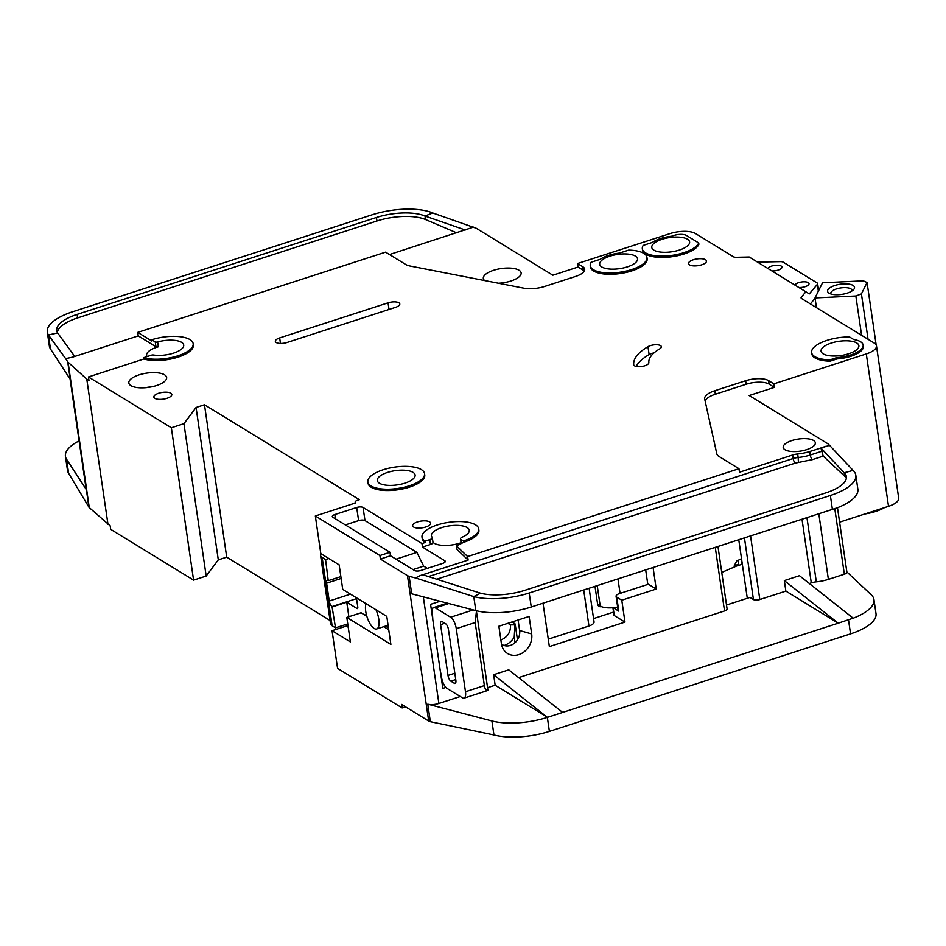<?xml version="1.0" encoding="UTF-8"?>
<svg xmlns="http://www.w3.org/2000/svg" width="946" height="946" viewBox="0 0 946 946"><rect width="100%" height="100%" fill="white"/><g stroke="black" fill="none" stroke-linecap="round" stroke-linejoin="round"><path stroke-width="1.42" d="M507.896 623.319L510.462 624.904L514.979 624.88L514.234 637.143A17.194 14.521 -58.5 0 1 504.1 645.515M500.872 639.922L501.203 639.827C507.742 637.001 510.828 632.023 510.462 624.904M794.947 285.03A7.166 2.696 171.7 0 1 798.661 282.641A7.166 2.696 171.7 0 1 809.019 283.623A7.166 2.696 171.7 0 1 805.2 286.662A7.166 2.696 171.7 0 1 798.968 287.489M767.904 268.451A7.166 2.696 171.7 0 1 771.617 266.074A7.166 2.696 171.7 0 1 781.975 267.044A7.166 2.696 171.7 0 1 778.156 270.083A7.166 2.696 171.7 0 1 771.924 270.911M848.692 353.757A19.109 7.19 171.7 0 1 821.069 351.167A19.109 7.19 171.7 0 1 831.238 343.067A19.109 7.19 171.7 0 1 858.873 345.657A19.109 7.19 171.7 0 1 848.692 353.757M627.328 266.878A19.109 7.19 171.7 0 1 599.693 264.289A19.109 7.19 171.7 0 1 609.874 256.189A19.109 7.19 171.7 0 1 637.509 258.778A19.109 7.19 171.7 0 1 627.328 266.878M679.417 250.016A19.109 7.19 171.7 0 1 651.782 247.426A19.109 7.19 171.7 0 1 661.963 239.314A19.109 7.19 171.7 0 1 689.599 241.904A19.109 7.19 171.7 0 1 679.417 250.016M387.482 472.444A19.109 7.19 -8.3 0 0 377.3 480.544A19.109 7.19 -8.3 0 0 404.935 483.134A19.109 7.19 -8.3 0 0 415.117 475.034A19.109 7.19 -8.3 0 0 387.482 472.444M375.952 609.756A14.332 5.463 72.1 0 1 376.674 628.972A14.332 5.463 72.1 0 1 374.178 628.475A14.332 5.463 72.1 0 1 367.107 617.147A14.332 5.463 72.1 0 1 366.067 603.702M376.674 628.972L386.76 625.708A14.332 5.463 -107.9 0 0 388.002 624.75M830.955 293.981A10.749 4.044 171.7 0 1 830.789 293.473A10.749 4.044 171.7 0 1 836.512 288.908A10.749 4.044 171.7 0 1 852.062 290.363A10.749 4.044 171.7 0 1 852.039 290.907M847.261 293.106A13.611 5.12 171.7 0 1 829.027 293.142A13.611 5.12 171.7 0 1 834.821 285.479A13.611 5.12 171.7 0 1 850.016 284.308A13.611 5.12 171.7 0 1 853.647 289.559A13.611 5.12 171.7 0 1 847.261 293.106M461.057 542.72A19.109 7.19 171.7 0 1 459.768 543.17A19.109 7.19 171.7 0 1 432.972 542.247M204.478 404.758L226.709 557.159L218.301 559.878L206.181 576.055L183.95 423.666L196.07 407.478L204.478 404.758L359.35 499.677L357.671 500.221A4.777 1.797 171.7 0 0 355.128 502.255A4.777 1.797 171.7 0 0 355.649 502.917L315.325 515.984L379.89 555.55L389.977 552.287L332.826 517.261A4.777 1.797 171.7 0 1 332.294 516.587A4.777 1.797 171.7 0 1 334.837 514.565L356.689 507.494A4.777 1.797 171.7 0 1 363.063 507.47L421.963 543.56L425.322 542.472L425.132 541.159L429.756 539.658A4.777 1.797 -8.3 0 0 432.31 537.635A4.777 1.797 -8.3 0 0 432.133 537.257A19.109 7.19 171.7 0 1 431.435 535.755A19.109 7.19 171.7 0 1 441.616 527.655A19.109 7.19 171.7 0 1 469.251 530.245A19.109 7.19 171.7 0 1 462.251 537.151A4.777 1.797 -8.3 0 0 460.501 538.877A4.777 1.797 -8.3 0 0 461.033 539.551L463.434 541.017L463.623 542.33L456.528 545.925L467.608 556.567L738.98 468.708L718.913 456.41A19.109 7.19 171.7 0 1 716.843 453.926L704.687 399.011A19.109 7.19 171.7 0 1 704.652 398.822A19.109 7.19 171.7 0 1 714.833 390.71L745.661 380.73A17.194 6.468 171.7 0 1 768.637 380.647L773.863 383.851L866.288 353.934A19.109 7.19 -8.3 0 0 876.469 345.822A19.109 7.19 -8.3 0 0 874.364 343.15L801.51 298.487A4.777 1.797 171.7 0 1 801.061 297.872A4.777 1.797 171.7 0 1 801.345 297.127L801.51 298.487M151.727 339.756A28.664 10.784 171.7 0 1 193.173 343.646A28.664 10.784 171.7 0 1 177.895 355.802A28.664 10.784 171.7 0 1 143.674 357.683L151.407 355.188A1.916 0.721 171.7 0 1 153.418 354.998A19.109 7.19 -8.3 0 0 173.532 353.13A19.109 7.19 -8.3 0 0 183.713 345.018A19.109 7.19 -8.3 0 0 157.651 341.955A1.916 0.721 171.7 0 1 155.25 341.92L155.96 346.733L138.246 335.889L137.738 332.377L151.916 341.068L151.727 339.756L155.25 341.92M147.091 356.583A19.109 7.19 171.7 0 1 146.606 355.353A19.109 7.19 171.7 0 1 156.788 347.253A19.109 7.19 171.7 0 1 158.349 346.78A1.916 0.721 171.7 0 1 155.96 346.733M484.648 280.548A19.109 7.19 171.7 0 1 483.323 278.408A19.109 7.19 171.7 0 1 493.505 270.308A19.109 7.19 171.7 0 1 521.128 272.897A19.109 7.19 171.7 0 1 510.946 280.997A19.109 7.19 171.7 0 1 498.459 283.232M424.565 473.65L424.754 474.963A28.664 10.784 171.7 0 1 409.488 487.119A28.664 10.784 171.7 0 1 368.041 483.24L367.852 481.928A28.664 10.784 171.7 0 1 383.118 469.772A28.664 10.784 171.7 0 1 424.565 473.65A28.664 10.784 171.7 0 1 409.299 485.806A28.664 10.784 171.7 0 1 367.852 481.928M156.468 385.566A19.109 7.19 171.7 0 1 128.833 382.976A19.109 7.19 171.7 0 1 139.015 374.876A19.109 7.19 171.7 0 1 166.65 377.466A19.109 7.19 171.7 0 1 156.468 385.566M166.981 398.301A9.07 3.417 171.7 0 1 153.855 397.072A9.07 3.417 171.7 0 1 158.691 393.229A9.07 3.417 171.7 0 1 171.817 394.458A9.07 3.417 171.7 0 1 166.981 398.301M683.97 254.001A28.664 10.784 171.7 0 1 642.523 250.122L642.334 248.81A28.664 10.784 171.7 0 1 643.185 245.404L652.421 242.413A21.971 8.266 171.7 0 1 671.506 236.228L673.729 235.507A9.555 3.595 171.7 0 1 686.489 235.459L698.716 242.956L698.905 244.269A28.664 10.784 171.7 0 1 683.97 254.001M698.716 242.956A28.664 10.784 171.7 0 1 683.781 252.688A28.664 10.784 171.7 0 1 642.334 248.81M701.636 264.833A9.07 3.417 171.7 0 1 688.522 263.603A9.07 3.417 171.7 0 1 693.347 259.748A9.07 3.417 171.7 0 1 706.473 260.978A9.07 3.417 171.7 0 1 701.636 264.833M653.993 352.917A7.639 2.873 -8.3 0 0 651.475 353.532A7.639 2.873 -8.3 0 0 649.122 354.549A63.051 23.721 -8.3 0 0 636.185 366.421M650.328 345.645A7.639 2.873 171.7 0 1 661.372 346.685A7.639 2.873 171.7 0 1 659.658 348.908A47.761 17.974 -8.3 0 0 648.861 362.578A7.639 2.873 171.7 0 1 641.66 366.492A7.639 2.873 171.7 0 1 633.725 364.742A7.639 2.873 171.7 0 1 633.725 364.707A63.051 23.721 171.7 0 1 647.975 346.674A7.639 2.873 171.7 0 1 650.328 345.645M646.958 257.395L647.147 258.707A28.664 10.784 171.7 0 1 631.881 270.863A28.664 10.784 171.7 0 1 590.434 266.985L590.245 265.672A28.664 10.784 171.7 0 1 591.084 262.267L600.332 259.275A21.971 8.266 171.7 0 1 619.417 253.09L628.664 250.099A28.664 10.784 171.7 0 1 646.958 257.395A28.664 10.784 171.7 0 1 631.692 269.551A28.664 10.784 171.7 0 1 590.245 265.672M863.13 345.03L863.32 346.342A23.402 8.81 171.7 0 1 850.844 356.275A23.402 8.81 171.7 0 1 836.997 358.924L836.808 357.612L829.902 359.847A28.664 10.784 171.7 0 1 811.609 352.551A28.664 10.784 171.7 0 1 849.555 336.977L853.753 339.543A23.402 8.81 171.7 0 1 863.13 345.03A23.402 8.81 171.7 0 1 850.655 354.963A23.402 8.81 171.7 0 1 836.808 357.612M425.771 527.005A9.07 3.417 171.7 0 1 412.645 525.775A9.07 3.417 171.7 0 1 417.482 521.932A9.07 3.417 171.7 0 1 430.607 523.162A9.07 3.417 171.7 0 1 425.771 527.005M193.173 343.646L193.362 344.959A28.664 10.784 171.7 0 1 178.096 357.115A28.664 10.784 171.7 0 1 143.875 358.995L88.463 376.946L171.356 427.746L183.95 423.666M143.674 357.683L143.875 358.995M864.833 513.997A28.664 10.784 -8.3 0 0 875.677 511.455A28.664 10.784 -8.3 0 0 884.451 507.647M721.751 572.425L735.468 566.512L738.377 564.242L734.143 566.051L736.757 560.883L740.99 559.086L741.38 557.726M806.666 449.646A16.236 6.114 171.7 0 1 783.182 447.446A16.236 6.114 171.7 0 1 791.837 440.552A16.236 6.114 171.7 0 1 815.322 442.752A16.236 6.114 171.7 0 1 806.666 449.646M531.676 633.962A17.194 14.521 -58.5 0 1 518.857 654.632A17.194 14.521 -58.5 0 1 503.059 648.72A17.194 14.521 -58.5 0 1 501.427 643.765L498.873 626.24L529.121 616.449L531.676 633.962L519.626 630.509A12.416 10.489 121.5 0 1 510.367 645.432A12.416 10.489 121.5 0 1 501.498 644.143M514.979 624.88A4.777 1.797 -8.3 0 0 515.192 624.206A4.777 1.797 -8.3 0 0 514.659 623.544L512.093 621.96M518.089 620.02L519.626 630.509M518.633 677.632L724.53 610.962A4.777 1.797 -8.3 0 0 727.084 608.94L717.979 546.552M487.58 687.683L495.16 685.235L493.635 674.723L547.356 717.364A47.761 17.974 -8.3 0 1 491.908 720.958L427.781 704.179A9.555 3.595 171.7 0 0 438.873 703.457L460.276 696.528M493.635 674.723L508.759 669.827L562.645 712.421L838.215 623.189L785.866 591.108L759.815 599.539L750.556 536.015M653.095 567.565L656.228 589.051L621.782 600.213L624.975 622.101L549.354 646.591L543.028 603.205M445.897 687.423L442.834 688.416L430.572 604.34L440.079 601.254M736.106 566.193L742.031 564.313L741.179 558.459M744.455 537.99L753.442 599.563L749.953 597.423L726.504 605.014M747.293 598.286L738.767 539.823M846.327 478.404A38.207 14.379 -8.3 0 0 844.683 476.264L844.175 472.764A38.207 14.379 171.7 0 1 846.363 476.607A38.207 14.379 171.7 0 1 826 492.819L524.841 590.328A38.207 14.379 171.7 0 1 480.497 593.201L473.769 596.595A47.761 17.974 -8.3 0 0 529.204 593L830.363 495.491A47.761 17.974 -8.3 0 0 855.811 475.235L857.856 489.248A47.761 17.974 171.7 0 1 837.104 507.848L531.25 607.013A47.761 17.974 171.7 0 1 475.814 610.608L411.687 593.816L409.133 576.303A9.555 3.595 -8.3 0 1 407.454 575.629L428.668 721.018A9.555 3.595 -8.3 0 0 430.335 721.692L427.781 704.179M753.442 599.563A4.777 1.797 -8.3 0 0 759.815 599.539M818.822 513.903L828.377 579.39A22.929 8.62 171.7 0 1 816.315 581.849A9.555 3.595 -8.3 0 0 811.278 582.878L809.338 583.505M846.847 571.928L871.219 594.786A47.761 17.974 -8.3 0 1 873.95 599.598A47.761 17.974 -8.3 0 1 853.197 618.211L799.453 575.7L784.329 580.596L785.866 591.108M495.16 685.235L547.521 717.316L562.645 712.421M430.335 721.692L493.954 734.971A47.761 17.974 -8.3 0 0 549.39 731.388L850.549 633.879A47.761 17.974 -8.3 0 0 875.996 613.611L873.95 599.598M853.197 618.176L838.215 623.189L784.329 580.596M837.482 507.706L846.883 572.188A4.777 1.797 171.7 0 1 844.34 574.222L828.377 579.39M738.98 468.708L739.488 472.208L792.63 455.002A9.555 3.595 171.7 0 1 797.655 453.974A22.929 8.62 -8.3 0 0 809.717 451.514L829.547 445.33L827.951 443.84A4.777 1.797 171.7 0 0 827.703 443.65L749.173 395.523L774.384 387.363L773.863 383.851M866.288 353.934L888.519 506.323L839.587 522.168M774.384 387.363L769.145 384.147A17.194 6.468 -8.3 0 0 746.169 384.23L715.342 394.222A19.109 7.19 -8.3 0 0 705.196 401.317M855.811 475.235A47.761 17.974 -8.3 0 0 853.079 470.41L844.175 472.764L820.892 447.943L823.197 456.126L812.484 459.59L795.397 463.079L436.721 579.212M621.782 600.213L616.757 597.139L618.802 611.151A6.208 2.341 171.7 0 1 618.128 610.276L616.083 596.264A6.208 2.341 -8.3 0 0 616.757 597.139M613.209 607.722L618.802 611.151M624.975 622.101L614.285 615.55A7.166 2.696 171.7 0 1 614.025 615.373L612.913 607.746M613.552 612.109L593.556 618.589M548.278 639.177L588.956 626.004A9.555 3.595 -8.3 0 0 594.053 621.948L589.133 588.27M656.228 589.051L648.377 584.238L619.394 593.627A6.208 2.341 -8.3 0 0 616.083 596.264M645.692 569.965L647.809 584.427M348.246 627.245L346.342 626.086L332.058 630.71L350.387 641.944L346.804 617.419L390.875 644.427L386.784 616.402L342.724 589.393L339.141 564.868L320.812 553.635L315.325 515.984M388.723 629.729L383.757 626.678M366.847 616.319L361.088 612.795L346.804 617.419M888.519 506.323A19.109 7.19 -8.3 0 0 898.7 498.223L876.469 345.822M405.527 706.839L402.121 707.939L337.556 668.373L332.058 630.71M226.709 557.159L330.059 620.493M339.815 626.477L341.66 627.6M206.181 576.055L193.587 580.135L171.356 427.746M138.246 335.889L72.57 357.15L65.641 358.629L67.71 361.786A9.555 3.595 -8.3 0 0 68.065 362.2L89.267 507.588L110.174 525.834L110.694 529.334L193.587 580.135M818.645 290.599L817.628 283.599A4.777 1.797 -8.3 0 1 817.356 284.356L809.291 293.887L749.22 257.005L736.319 257.277A4.777 1.797 171.7 0 1 733.446 256.78L695.487 233.52A19.109 7.19 -8.3 0 0 669.957 233.615L577.545 263.532L582.783 266.748A17.194 6.468 171.7 0 1 584.675 269.161A17.194 6.468 171.7 0 1 575.511 276.457L544.683 286.437A19.109 7.19 171.7 0 1 523.824 288.175L410.328 266.074A19.109 7.19 171.7 0 1 405.645 264.431L385.59 252.133L137.738 332.377M425.322 542.472A28.664 10.784 171.7 0 1 422.176 538.451L421.987 537.139A28.664 10.784 171.7 0 1 448.782 522.334A28.664 10.784 171.7 0 1 478.7 528.861A28.664 10.784 171.7 0 1 463.434 541.017M478.7 528.861L478.889 530.174A28.664 10.784 171.7 0 1 463.623 542.33M805.897 291.735L801.345 297.127M836.997 358.924L830.103 361.159A28.664 10.784 171.7 0 1 811.798 353.863L811.609 352.551M395.463 307.367L287.087 342.464A8.124 3.051 171.7 0 1 275.333 341.364A8.124 3.051 171.7 0 1 279.661 337.911L388.049 302.826A8.124 3.051 171.7 0 1 399.791 303.926A8.124 3.051 171.7 0 1 395.463 307.367M829.547 445.33L853.079 470.41M480.497 593.201L422.838 574.778L420.213 575.582L468.128 560.079L467.608 556.567M825.681 446.346L820.892 447.943M420.213 575.582L415.495 577.971L409.133 576.303M475.814 610.608L473.769 596.595L415.495 577.971M432.83 542.082A4.777 1.797 171.7 0 1 433.008 542.448A4.777 1.797 171.7 0 1 430.465 544.482L422.472 547.072L444.726 560.706A4.777 1.797 171.7 0 1 445.259 561.368A4.777 1.797 171.7 0 1 442.704 563.402L420.864 570.473A4.777 1.797 171.7 0 1 414.478 570.497L390.485 555.787L380.398 559.051L407.454 575.629M380.398 559.051L379.89 555.55M428.668 721.018L401.612 704.439L402.121 707.939M456.528 545.925L457.036 549.425L468.128 560.079M597.233 585.645L600.178 605.842L601.739 606.764A16.236 6.114 -8.3 0 0 617.655 607.06M601.727 606.611L600.828 606.717A3.819 3.228 -58.5 0 1 598.972 606.327A3.819 3.228 -58.5 0 1 597.612 604.163L595.01 586.366M584.273 271.005A17.194 6.468 -8.3 0 0 583.292 270.249L578.053 267.044L552.842 275.203L476.5 228.412A4.777 1.797 171.7 0 0 476.193 228.246L432.771 212.98L424.99 216.019L425.511 219.531A38.207 14.379 -8.3 0 0 376.946 220.986L77.619 317.903A38.207 14.379 -8.3 0 0 57.292 332.318M432.771 212.98A47.761 17.974 -8.3 0 0 372.074 214.813L72.747 311.719A47.761 17.974 -8.3 0 0 47.3 331.987A47.761 17.974 -8.3 0 0 48.435 334.931L57.671 332.957A38.207 14.379 171.7 0 1 56.748 330.603A38.207 14.379 171.7 0 1 77.111 314.391L77.619 317.903M79.097 440.883A47.761 17.974 -8.3 0 0 65.44 456.35L67.485 470.363A47.761 17.974 -8.3 0 0 68.632 473.307L88.912 507.174A9.555 3.595 171.7 0 0 89.267 507.588M65.44 456.35A47.761 17.974 -8.3 0 0 66.587 459.295L86.358 489.661A9.555 3.595 171.7 0 1 86.133 489.07L70.075 379.027M47.3 331.987L49.346 346A47.761 17.974 171.7 0 0 50.481 348.944L70.264 379.311L67.71 361.786M376.946 220.986L376.437 217.485L77.111 314.391M376.437 217.485A38.207 14.379 171.7 0 1 424.99 216.019L465.29 229.996M389.504 254.533L473.508 227.111M68.065 362.2L86.784 379.11L107.998 524.498M86.784 379.11L88.971 380.446L88.463 376.946M65.641 358.629L48.435 334.931L50.481 348.944M57.671 332.957L74.722 356.453M578.053 267.044L577.545 263.532M196.07 407.478L218.301 559.878M390.485 555.787L389.977 552.287M396.019 559.181L416.902 552.417L364.99 520.607A4.777 1.797 -8.3 0 0 358.605 520.631L345.325 524.924M422.472 547.072L421.963 543.56M416.902 552.417L423.666 566.146L413.012 569.598M427.32 568.38L423.666 566.146M425.132 541.159A28.664 10.784 171.7 0 1 421.987 537.139M810.355 303.914L815.074 298.345M817.628 283.599A4.777 1.797 -8.3 0 0 817.108 282.925L783.241 262.172A4.777 1.797 -8.3 0 0 780.284 261.628L757.545 262.101M830.103 361.159L829.902 359.847M152.01 386.748A19.109 7.19 -8.3 0 0 145.507 387.706M844.683 476.264L823.197 456.126M456.599 232.811L425.511 219.531M738.117 560.304L738.377 564.242M600.178 605.842L597.624 604.269M431.033 607.521L432.665 608.526M476.429 611.293L487.97 690.403C486.197 690.817 485.002 689.208 484.376 685.614L475.176 622.551L476.429 611.293A9.555 3.642 -107.9 0 0 475.885 610.631M366.35 614.51A6.681 2.554 -107.9 0 0 366.078 614.557A6.681 2.554 -107.9 0 0 365.298 615.373M348.861 616.757L346.744 602.224L356.997 608.503A2.389 0.911 72.1 0 0 357.411 608.585A2.389 0.911 72.1 0 0 357.765 606.977L356.429 597.789M342.014 627.494L341.766 625.838M816.433 307.639L815.014 297.919L822.523 282.771L863.355 280.832L867.056 282.511L876.15 344.888M868.05 339.271L861.416 293.875L867.056 282.511M335.523 627.86L332.022 606.575A4.777 1.821 72.1 0 1 329.232 601.029L326.618 583.185A4.777 1.821 72.1 0 1 327.351 580.135A4.777 1.821 72.1 0 1 328.191 580.3L325.566 559.547L322.148 557.454A14.332 5.392 171.7 0 1 320.564 555.444L330.532 623.757A14.332 5.392 -8.3 0 0 332.117 625.767L335.523 627.86L347.75 623.911M320.564 555.444A14.332 5.392 171.7 0 1 320.99 553.741M455.759 679.559L450.828 681.155L454.317 683.296A4.777 1.821 -107.9 0 0 455.144 683.461A4.777 1.821 -107.9 0 0 455.854 680.257L448.439 629.457A4.777 1.821 -107.9 0 0 445.625 623.745L442.137 621.605A4.777 1.821 72.1 0 0 441.297 621.439A4.777 1.821 72.1 0 0 440.588 624.644L448.002 675.444L454.825 673.233M861.581 335.31L855.846 295.992L861.416 293.875M855.846 295.992L815.014 297.919M432.771 619.441A19.109 7.284 72.1 0 0 432.405 614.841L432.275 613.966A9.555 3.642 72.1 0 1 433.706 607.557A9.555 3.642 72.1 0 1 435.361 607.888L448.794 603.536M473.225 609.933L450.639 617.241A9.555 3.642 72.1 0 1 456.279 628.676L465.479 691.739A9.555 3.642 72.1 0 1 464.06 698.148A9.555 3.642 72.1 0 1 462.393 697.817L447.115 688.463A9.555 3.642 72.1 0 1 441.475 677.029L441.356 676.154A19.109 7.284 72.1 0 0 440.316 671.152M487.97 690.403L464.06 698.148M326.618 583.185L341.128 578.479M350.469 594.147L329.232 601.029M450.828 681.155A4.777 1.821 72.1 0 1 448.002 675.444M450.639 617.241L435.361 607.888M388.439 627.777L385.661 626.063M332.46 606.847L346.744 602.224M328.629 580.572L340.856 576.611M325.566 559.547L328.77 558.507M515.038 642.677L514.234 637.143M724.53 610.962L715.271 547.438M438.873 703.457L423.323 596.867M802.019 519.342L811.278 582.878M832.409 509.504L830.363 495.491M531.25 607.013L529.204 593M547.356 717.364L549.39 731.388M850.549 633.879L848.503 619.867M834.786 508.712L844.34 574.222M806.962 517.746L816.315 581.849M613.138 607.722L614.285 615.55M491.908 720.958L493.954 734.971M769.145 384.147L768.637 380.647M746.169 384.23L745.661 380.73M715.342 394.222L714.833 390.71M792.63 455.002L793.138 458.514L428.479 576.575M797.655 453.974L798.164 457.486A9.555 3.595 -8.3 0 0 793.138 458.514A3.819 1.454 -107.9 0 0 795.397 463.079M798.412 462.464L798.164 457.486A22.929 8.62 -8.3 0 0 810.237 455.014L821.4 451.408M809.717 451.514L810.237 455.014A3.819 1.454 72.1 0 0 812.484 459.59M588.956 626.004L583.706 590.032M620.079 593.402L617.963 578.94M68.632 473.307L66.587 459.295M86.358 489.661L88.912 507.174M583.292 270.249L582.783 266.748M335.475 518.881L334.837 514.565M356.689 507.494L358.605 520.631M364.99 520.607L363.063 507.47M444.726 560.706L444.939 562.161M429.756 539.658L430.465 544.482M817.356 284.356L818.349 291.191M649.122 354.549L647.975 346.674M279.661 337.911L280.465 343.422M389.019 309.46L388.049 302.826M158.349 346.78L157.651 341.955M461.589 543.359L461.033 539.551M597.789 604.849L600.828 606.717M322.148 557.454L332.117 625.767M454.317 683.296L455.724 682.846M475.176 622.551L456.279 628.676M484.376 685.614L465.479 691.739M356.997 608.503L357.706 608.278M356.547 598.641L332.022 606.575M444.845 623.272L440.588 624.644M517.462 639.815L515.192 624.206M355.128 502.255L355.247 503.059M461.187 543.572L460.501 538.877M433.008 542.448L432.31 537.635M433.706 607.557L447.316 603.146"/></g></svg>
